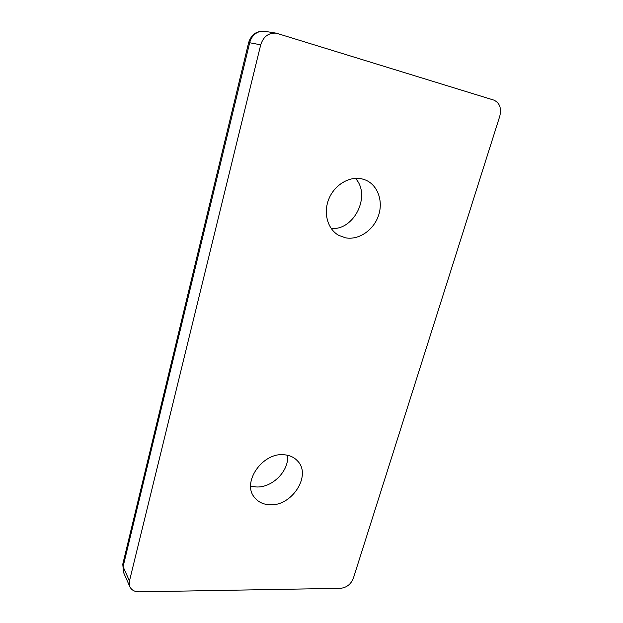 <?xml version="1.0" encoding="UTF-8"?>
<svg xmlns="http://www.w3.org/2000/svg" width="623" height="623" viewBox="0 0 623 623"><rect width="100%" height="100%" fill="white"/><g stroke="black" fill="none" stroke-linecap="round" stroke-linejoin="round"><path stroke-width="0.93" d="M269.759 504.778C291.891 506.483 311.843 475.372 297.623 461.036C294.188 457.274 289.617 455.179 283.932 454.751C262.493 452.314 241.654 482.475 254.394 497.31C258.07 501.99 263.194 504.482 269.759 504.778M250.648 486.065L256.053 486.945C272.228 488.12 289.539 470.606 287.483 455.249M345.368 237.791C358.404 240.4 373.208 230.565 378.317 216.095C383.566 201.681 378.005 185.226 365.623 180.063L362.049 178.902C349.511 175.857 334.512 184.829 328.843 198.971C323.057 213.066 327.675 229.295 338.764 235.377L345.368 237.791M331.156 228.454C354.098 230.79 371.472 195.396 355.398 178.334M260.71 44.825C263.404 36.539 268.599 32.661 276.293 33.175L493.782 100.085C499.685 102.795 501.686 108.168 499.786 116.205L353.319 578.362C350.866 584.304 346.622 587.621 340.571 588.314L139.054 591.85C134.599 591.803 131.531 590.098 129.864 586.741L129.467 580.963L260.71 44.825L248.663 42.551M122.809 564.041L123.089 566.657L249.698 42.652C250.75 38.571 252.891 35.433 256.139 33.245C258.88 31.5 261.8 30.862 264.884 31.329L276.293 33.175M129.467 580.963L123.089 566.657L123.494 572.35L129.864 586.741M264.884 31.329L259.269 31.563L255.889 32.894C252.393 35.028 249.987 38.237 248.663 42.535L122.778 564.181L123.494 572.35"/></g></svg>
